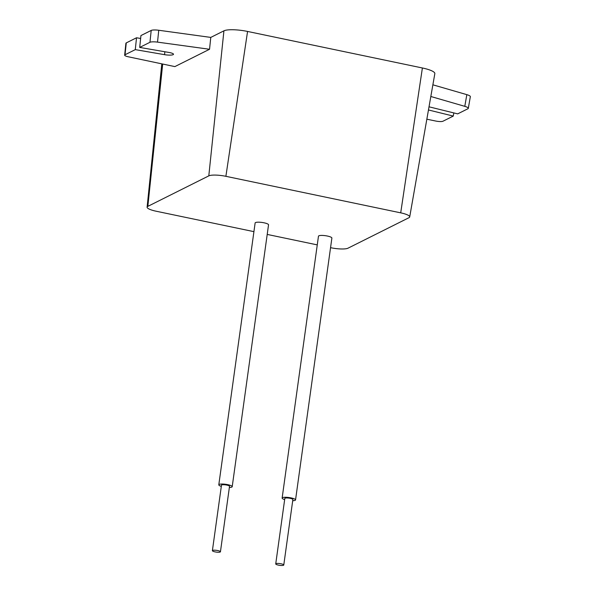 <?xml version="1.0" encoding="UTF-8"?>
<svg xmlns="http://www.w3.org/2000/svg" width="595" height="595" viewBox="0 0 595 595"><rect width="100%" height="100%" fill="white"/><g stroke="black" fill="none" stroke-linecap="round" stroke-linejoin="round"><path stroke-width="0.89" d="M212.616 550.427A4.061 0.878 -172.1 0 0 212.393 550.658A4.061 0.878 -172.1 0 0 215.68 551.996A4.061 0.878 -172.1 0 0 220.217 552.011A4.061 0.878 -172.1 0 0 220.44 551.773A4.061 0.878 -172.1 0 0 217.145 550.442A4.061 0.878 -172.1 0 0 212.616 550.427M220.44 551.773L229.521 486.316A4.061 0.878 -172.1 0 0 226.226 484.977A4.061 0.878 -172.1 0 0 221.697 484.962A4.061 0.878 -172.1 0 0 221.474 485.2L212.393 550.658M275.954 563.658A4.061 0.878 -172.1 0 0 275.73 563.896A4.061 0.878 -172.1 0 0 279.025 565.235A4.061 0.878 -172.1 0 0 283.555 565.25A4.061 0.878 -172.1 0 0 283.778 565.012A4.061 0.878 -172.1 0 0 280.49 563.681A4.061 0.878 -172.1 0 0 275.954 563.658M283.778 565.012L292.866 499.555A4.061 0.878 -172.1 0 0 289.572 498.216A4.061 0.878 -172.1 0 0 285.042 498.201A4.061 0.878 -172.1 0 0 284.819 498.439L275.73 563.896M229.358 487.476A6.768 1.465 -172.1 0 0 231.834 487.082A6.768 1.465 -172.1 0 0 232.206 486.688A6.768 1.465 -172.1 0 0 226.717 484.464A6.768 1.465 -172.1 0 0 219.161 484.434A6.768 1.465 -172.1 0 0 218.796 484.828A6.768 1.465 -172.1 0 0 221.31 486.36M232.206 486.688L268.538 224.836A6.768 1.465 -172.1 0 0 263.05 222.612A6.768 1.465 -172.1 0 0 255.5 222.582A6.768 1.465 -172.1 0 0 255.129 222.976L218.796 484.828M292.703 500.715A6.768 1.465 -172.1 0 0 295.172 500.321A6.768 1.465 -172.1 0 0 295.544 499.926A6.768 1.465 -172.1 0 0 290.062 497.703A6.768 1.465 -172.1 0 0 282.506 497.673A6.768 1.465 -172.1 0 0 282.134 498.06A6.768 1.465 -172.1 0 0 284.655 499.599M295.544 499.926L331.884 238.074A6.768 1.465 -172.1 0 0 326.395 235.851A6.768 1.465 -172.1 0 0 318.838 235.821A6.768 1.465 -172.1 0 0 318.466 236.215L282.134 498.06M330.552 247.661L330.924 247.743A13.536 2.93 -172.1 0 0 348.016 248.182L408.966 217.703A13.536 2.93 -172.1 0 0 409.702 216.937A13.536 2.93 -172.1 0 0 400.71 212.846L225.884 176.313A13.536 2.93 -172.1 0 0 208.8 175.875L147.85 206.353A13.536 2.93 -172.1 0 0 147.106 207.157A13.536 2.93 -172.1 0 0 156.106 211.21L253.924 231.648M267.207 234.423L317.269 244.887M136.523 37.768L126.266 42.9L125.024 54.755L135.288 49.63L136.523 37.768L140.636 38.474M432.877 84.81L466.83 94.65A6.768 1.532 9.9 0 1 470.34 96.658L468.31 108.35A6.768 1.532 -170.1 0 1 467.938 108.744L457.681 113.876L429.017 106.81M409.702 216.937L434.833 73.646A18.742 4.053 -172.1 0 0 422.39 67.979L247.565 31.446A18.742 4.053 -172.1 0 0 223.921 30.836L210.779 37.411L209.544 49.266L174.871 66.603L128.222 56.77A6.768 1.398 -174 0 1 124.66 55.149A6.768 1.398 -174 0 1 125.024 54.755M428.467 109.971L453.264 116.085L443.007 121.209A6.768 1.532 -170.1 0 1 435.503 120.993L426.846 119.193M468.31 108.35A6.768 1.532 -170.1 0 0 464.799 106.341L466.83 94.65M430.825 96.494L464.799 106.341M453.814 112.924L453.264 116.085M157.519 42.126A6.768 1.398 -174 0 0 149.955 42.29L151.197 30.434A6.768 1.398 6 0 1 158.753 30.263L157.519 42.126L209.544 49.266M135.288 49.63L164.547 54.666A6.768 1.398 -174 0 0 173.495 54.264A6.768 1.398 -174 0 0 168.965 52.457L139.699 47.422L149.955 42.29M124.66 55.149L125.895 43.294A6.768 1.398 6 0 1 126.266 42.9M151.197 30.434L140.941 35.559L139.699 47.422M158.753 30.263L210.779 37.411M162.688 64.037L147.85 206.353M223.921 30.836L208.8 175.875M247.565 31.446L225.884 176.313M422.39 67.979L400.71 212.846M164.852 51.75L164.547 54.666M147.106 207.157L161.795 63.851"/></g></svg>
